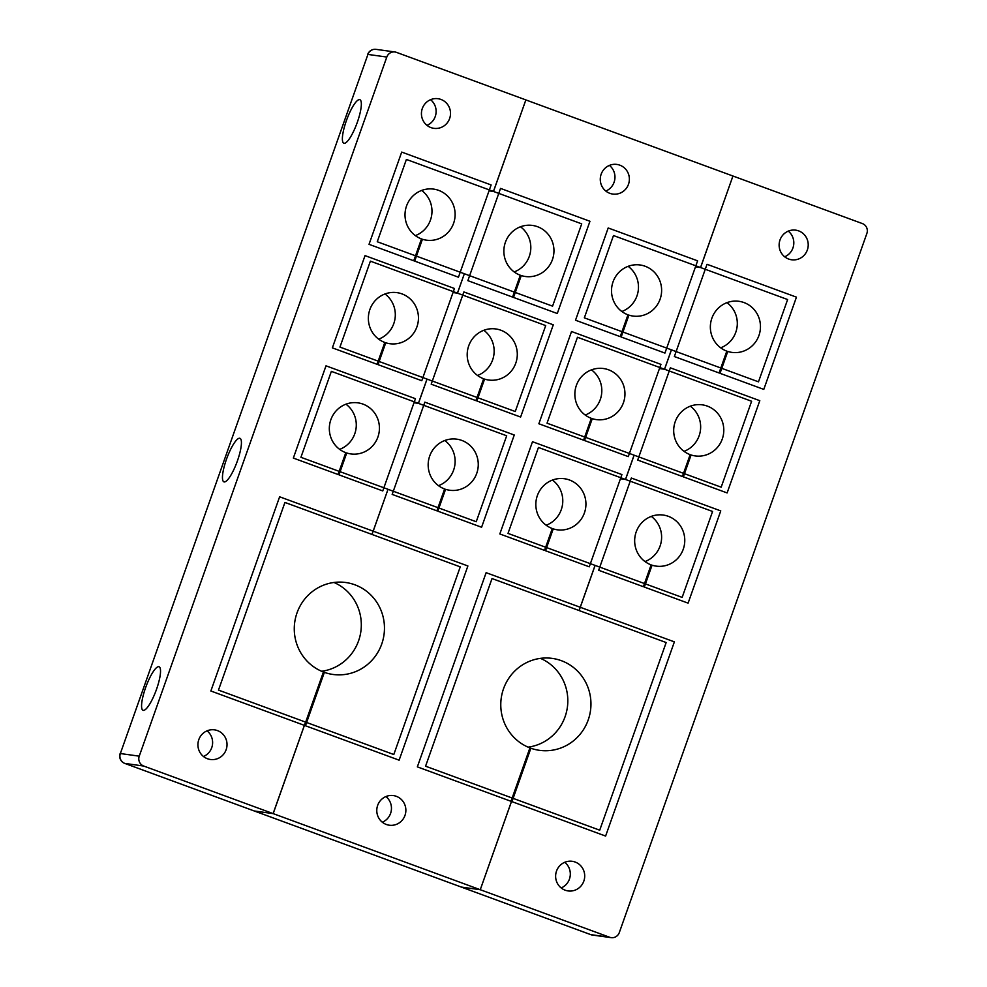 <?xml version="1.0" encoding="UTF-8"?>
<svg xmlns="http://www.w3.org/2000/svg" width="987" height="987" viewBox="0 0 987 987"><rect width="100%" height="100%" fill="white"/><g stroke="black" fill="none" stroke-linecap="round" stroke-linejoin="round"><path stroke-width="1.48" d="M385.905 796.558A14.953 14.521 -82.1 0 1 382.327 822.22M396.293 796.312A14.953 14.521 -82.1 0 1 389.236 825.206A14.953 14.521 -82.1 0 1 377.219 806.86A14.953 14.521 -82.1 0 1 396.293 796.312M609.411 165.409A14.953 14.521 -82.1 0 1 605.833 191.071M619.799 165.162A14.953 14.521 -82.1 0 1 612.742 194.057A14.953 14.521 -82.1 0 1 600.713 175.711A14.953 14.521 -82.1 0 1 619.799 165.162M427.05 379.094L339.947 347.091L370.384 261.16L457.425 293.139L453.021 292.534L457.474 293.164L545.7 325.587L515.263 411.517L427.05 379.094L418.451 403.375L413.997 402.733L418.451 403.375L506.676 435.785L476.24 521.728L388.014 489.305L372.025 534.46L460.25 566.871L393.801 754.524L305.575 722.102L273.177 813.621L254.288 810.981L461.324 887.066A7.736 1.801 -69.8 0 0 461.373 887.091L590.781 934.64L609.67 937.268L143.72 766.048L124.831 763.42L254.239 810.969A7.736 1.801 -69.8 0 0 254.288 810.981M388.014 489.305L371.988 534.436L284.935 502.445L218.485 690.098L305.538 722.089L273.128 813.596L254.239 810.969A7.736 1.801 -69.8 0 1 254.177 810.956A7.736 1.801 -69.8 0 0 254.239 810.969L461.237 887.042A7.736 1.801 -69.8 0 0 461.324 887.066L480.213 889.706L461.373 887.091M386.805 57.049L367.929 54.421L120.352 753.537L139.241 756.165L386.805 57.049A7.736 7.514 97.9 0 1 396.453 52.36L525.861 99.909L493.5 191.453L581.713 223.864L552.572 306.155L464.359 273.744L457.474 293.164M464.359 273.744L457.425 293.139M493.5 191.453L489.034 190.824L493.451 191.429L406.397 159.438L377.256 241.741L464.309 273.72M732.934 176.019L700.585 267.551L787.626 299.542L758.485 381.833L584.341 317.839L613.482 235.548L700.536 267.526L695.49 266.823M671.444 349.842L664.559 369.261L751.613 401.253L721.176 487.183L547.032 423.189L577.469 337.258L664.51 369.249L659.476 368.546M508.009 533.399L538.446 447.469L625.487 479.448L620.441 478.744L625.536 479.472L712.577 511.463L682.153 597.394L595.099 565.403L579.122 610.558L666.163 642.537L599.714 830.19L512.672 798.199L480.262 889.719L512.623 798.187L425.57 766.196L492.019 578.555L579.073 610.534L595.062 565.391L508.009 533.399M700.536 267.526L732.946 176.019L525.849 99.921M461.163 887.005A7.736 1.801 -69.8 0 0 461.237 887.042A7.736 1.801 -69.8 0 0 461.287 887.066L590.695 934.615A7.736 1.801 -69.8 0 0 590.781 934.64A7.736 7.514 -82.1 0 0 592.299 935.022L611.175 937.65A7.736 7.514 97.9 0 0 619.305 932.579L866.87 233.463A7.736 7.514 97.9 0 0 862.391 223.58L732.983 176.031M634.086 455.18L625.487 479.448M671.394 349.817L664.51 369.249M788.255 231.131A14.953 14.521 -82.1 0 1 784.677 256.793M798.643 230.884A14.953 14.521 -82.1 0 1 791.586 259.778A14.953 14.521 -82.1 0 1 779.57 241.433A14.953 14.521 -82.1 0 1 798.643 230.884M564.749 862.28A14.953 14.521 -82.1 0 1 561.184 887.942M575.137 862.033A14.953 14.521 -82.1 0 1 568.093 890.928A14.953 14.521 -82.1 0 1 556.063 872.582A14.953 14.521 -82.1 0 1 575.137 862.033M609.67 937.268A7.736 7.514 97.9 0 0 611.175 937.65M634.135 455.192L625.536 479.472M700.585 267.551L695.49 266.835M659.464 368.546L664.559 369.261M207.06 730.836A14.953 14.521 -82.1 0 1 203.482 756.498M217.448 730.59A14.953 14.521 -82.1 0 1 210.391 759.484A14.953 14.521 -82.1 0 1 198.362 741.138A14.953 14.521 -82.1 0 1 217.448 730.59M430.566 99.687A14.953 14.521 -82.1 0 1 426.989 125.349M440.942 99.44A14.953 14.521 -82.1 0 1 433.898 128.335A14.953 14.521 -82.1 0 1 421.868 109.989A14.953 14.521 -82.1 0 1 440.942 99.44M357.343 122.228A23.207 5.416 -69.8 0 0 359.86 99.687A23.207 5.416 -69.8 0 0 346.375 120.698A23.207 5.416 -69.8 0 0 343.846 143.238A23.207 5.416 -69.8 0 0 357.343 122.228M237.423 460.867A23.207 5.416 -69.8 0 0 239.94 438.314A23.207 5.416 -69.8 0 0 226.455 459.337A23.207 5.416 -69.8 0 0 223.938 481.878A23.207 5.416 -69.8 0 0 237.423 460.867M156.526 689.296A23.207 5.416 -69.8 0 0 159.055 666.743A23.207 5.416 -69.8 0 0 145.57 687.766A23.207 5.416 -69.8 0 0 143.041 710.307A23.207 5.416 -69.8 0 0 156.526 689.296M387.977 489.281L300.924 457.302L331.361 371.359L418.402 403.35L427.001 379.082M139.241 756.165A7.736 7.514 97.9 0 0 143.72 766.048M254.066 810.907A7.736 1.801 -69.8 0 0 254.152 810.944L124.744 763.395A7.736 1.801 -69.8 0 0 124.831 763.42A7.736 7.514 97.9 0 1 120.352 753.537L367.929 54.421A7.736 7.514 -82.1 0 1 376.059 49.35A7.736 7.736 0 0 0 367.695 54.433M525.861 99.909L493.451 191.429M421.474 238.916A25.785 25.045 -82.1 0 1 405.768 208.553A25.785 25.045 -82.1 0 1 433.626 189.109A25.785 25.045 -82.1 0 1 438.672 190.368A25.785 25.045 -82.1 0 1 454.365 220.73A25.785 25.045 -82.1 0 1 426.507 240.174A25.785 25.045 -82.1 0 1 422.424 239.249L414.676 261.111L458.449 277.199L491.119 184.951L401.697 152.084L369.027 244.332L413.738 260.765L421.474 238.916M421.646 190.442A25.785 25.045 -82.1 0 1 431.726 214.87A25.785 25.045 -82.1 0 1 415.354 235.609M422.424 239.249L421.412 239.101M520.309 275.237A25.785 25.045 -82.1 0 1 504.616 244.875A25.785 25.045 -82.1 0 1 532.462 225.431A25.785 25.045 -82.1 0 1 537.508 226.689A25.785 25.045 -82.1 0 1 553.201 257.052A25.785 25.045 -82.1 0 1 525.343 276.496A25.785 25.045 -82.1 0 1 521.259 275.558L513.511 297.432L557.285 313.521L589.955 221.273L500.532 188.406L467.863 280.653L512.574 297.087L520.309 275.237M520.482 226.763A25.785 25.045 -82.1 0 1 530.562 251.191A25.785 25.045 -82.1 0 1 514.19 271.931M521.259 275.558L520.248 275.422M384.807 342.452A25.785 25.045 -82.1 0 1 369.113 312.089A25.785 25.045 -82.1 0 1 396.971 292.633A25.785 25.045 -82.1 0 1 402.005 293.904A25.785 25.045 -82.1 0 1 417.698 324.254A25.785 25.045 -82.1 0 1 389.853 343.71A25.785 25.045 -82.1 0 1 385.757 342.773L378.021 364.647L421.782 380.723L454.452 288.488L365.03 255.621L332.36 347.868L377.071 364.302L384.807 342.452M384.979 293.978A25.785 25.045 -82.1 0 1 395.059 318.406A25.785 25.045 -82.1 0 1 378.687 339.146M385.757 342.773L384.745 342.637M483.642 378.774A25.785 25.045 -82.1 0 1 467.949 348.411A25.785 25.045 -82.1 0 1 495.807 328.955A25.785 25.045 -82.1 0 1 500.841 330.226A25.785 25.045 -82.1 0 1 516.546 360.576A25.785 25.045 -82.1 0 1 488.688 380.032A25.785 25.045 -82.1 0 1 484.592 379.094L476.857 400.969L520.618 417.045L553.288 324.809L463.865 291.942L431.196 384.19L475.907 400.623L483.642 378.774M483.815 330.3A25.785 25.045 -82.1 0 1 493.895 354.728A25.785 25.045 -82.1 0 1 477.523 375.467M484.592 379.094L483.581 378.959M345.783 452.663A25.785 25.045 -82.1 0 1 330.077 422.3A25.785 25.045 -82.1 0 1 357.936 402.844A25.785 25.045 -82.1 0 1 362.982 404.102A25.785 25.045 -82.1 0 1 378.675 434.465A25.785 25.045 -82.1 0 1 350.817 453.921A25.785 25.045 -82.1 0 1 346.733 452.984L338.985 474.858L382.759 490.934L415.428 398.686L326.006 365.832L293.336 458.079L338.047 474.5L345.783 452.663M345.956 404.189A25.785 25.045 -82.1 0 1 356.036 428.617A25.785 25.045 -82.1 0 1 339.664 449.356M346.733 452.984L345.721 452.848M444.619 488.984A25.785 25.045 -82.1 0 1 428.926 458.622A25.785 25.045 -82.1 0 1 456.771 439.166A25.785 25.045 -82.1 0 1 461.817 440.424A25.785 25.045 -82.1 0 1 477.511 470.787A25.785 25.045 -82.1 0 1 449.653 490.243A25.785 25.045 -82.1 0 1 445.569 489.305L437.821 511.167L481.594 527.255L514.264 435.008L424.842 402.153L392.172 494.401L436.883 510.822L444.619 488.984M444.792 440.51A25.785 25.045 -82.1 0 1 454.871 464.939A25.785 25.045 -82.1 0 1 438.499 485.678M445.569 489.305L444.557 489.17M726.814 351.125A25.785 25.045 -82.1 0 1 711.109 320.763A25.785 25.045 -82.1 0 1 738.967 301.306A25.785 25.045 -82.1 0 1 744.001 302.565A25.785 25.045 -82.1 0 1 759.706 332.927A25.785 25.045 -82.1 0 1 731.848 352.384A25.785 25.045 -82.1 0 1 727.752 351.446L720.016 373.32L763.79 389.396L796.447 297.149L707.025 264.294L674.355 356.541L719.067 372.963L726.814 351.125M726.975 302.651A25.785 25.045 -82.1 0 1 737.055 327.079A25.785 25.045 -82.1 0 1 720.683 347.819M727.752 351.446L726.74 351.31M627.966 314.804A25.785 25.045 -82.1 0 1 612.273 284.441A25.785 25.045 -82.1 0 1 640.131 264.985A25.785 25.045 -82.1 0 1 645.165 266.256A25.785 25.045 -82.1 0 1 660.871 296.606A25.785 25.045 -82.1 0 1 633.012 316.062A25.785 25.045 -82.1 0 1 628.916 315.124L621.181 336.999L664.942 353.075L697.612 260.839L608.189 227.972L575.52 320.22L620.231 336.653L627.966 314.804M628.139 266.33A25.785 25.045 -82.1 0 1 638.219 290.758A25.785 25.045 -82.1 0 1 621.847 311.497M628.916 315.124L627.905 314.989M591.312 418.328A25.785 25.045 -82.1 0 1 575.606 387.977A25.785 25.045 -82.1 0 1 603.464 368.521A25.785 25.045 -82.1 0 1 608.498 369.78A25.785 25.045 -82.1 0 1 624.203 400.142A25.785 25.045 -82.1 0 1 596.345 419.598A25.785 25.045 -82.1 0 1 592.262 418.661L584.514 440.523L628.287 456.611L660.945 364.363L571.522 331.509L538.865 423.756L583.576 440.177L591.312 418.328M591.484 369.866A25.785 25.045 -82.1 0 1 601.564 394.294A25.785 25.045 -82.1 0 1 585.18 415.033M592.262 418.661L591.238 418.525M690.147 454.649A25.785 25.045 -82.1 0 1 674.442 424.299A25.785 25.045 -82.1 0 1 702.3 404.843A25.785 25.045 -82.1 0 1 707.334 406.101A25.785 25.045 -82.1 0 1 723.039 436.464A25.785 25.045 -82.1 0 1 695.181 455.92A25.785 25.045 -82.1 0 1 691.097 454.982L683.349 476.844L727.123 492.932L759.793 400.685L670.358 367.83L637.701 460.065L682.412 476.499L690.147 454.649M690.32 406.175A25.785 25.045 -82.1 0 1 700.4 430.603A25.785 25.045 -82.1 0 1 684.016 451.355M691.097 454.982L690.086 454.834M552.288 528.538A25.785 25.045 -82.1 0 1 536.583 498.188A25.785 25.045 -82.1 0 1 564.441 478.732A25.785 25.045 -82.1 0 1 569.474 479.99A25.785 25.045 -82.1 0 1 585.18 510.353A25.785 25.045 -82.1 0 1 557.322 529.809A25.785 25.045 -82.1 0 1 553.226 528.872L545.49 550.734L589.264 566.822L621.921 474.574L532.499 441.72L499.829 533.955L544.54 550.388L552.288 528.538M552.449 480.064A25.785 25.045 -82.1 0 1 562.528 504.493A25.785 25.045 -82.1 0 1 546.156 525.244M553.226 528.872L552.214 528.724M651.124 564.86A25.785 25.045 -82.1 0 1 635.418 534.498A25.785 25.045 -82.1 0 1 663.276 515.054A25.785 25.045 -82.1 0 1 668.31 516.312A25.785 25.045 -82.1 0 1 684.016 546.675A25.785 25.045 -82.1 0 1 656.158 566.119A25.785 25.045 -82.1 0 1 652.062 565.193L644.326 587.055L688.099 603.143L720.757 510.896L631.335 478.029L598.665 570.276L643.388 586.71L651.124 564.86M651.284 516.386A25.785 25.045 -82.1 0 1 661.364 540.814A25.785 25.045 -82.1 0 1 644.992 561.566M652.062 565.193L651.05 565.045M323.428 671.999A46.414 45.069 -82.1 0 1 295.693 617.282A46.414 45.069 -82.1 0 1 345.771 582.515A46.414 45.069 -82.1 0 1 354.839 584.785A46.414 45.069 -82.1 0 1 383.104 639.44A46.414 45.069 -82.1 0 1 332.964 674.454A46.414 45.069 -82.1 0 1 324.365 672.357L305.452 725.753L399.118 760.175L467.887 565.97L279.629 496.794L210.86 690.999L304.514 725.408L323.428 671.999M333.988 582.478A46.414 45.069 -82.1 0 1 360.86 631.483A46.414 45.069 -82.1 0 1 321.614 671.271M323.354 672.209L324.365 672.357M529.92 747.887A46.414 45.069 -82.1 0 1 502.198 693.17A46.414 45.069 -82.1 0 1 552.276 658.403A46.414 45.069 -82.1 0 1 561.344 660.673A46.414 45.069 -82.1 0 1 589.597 715.316A46.414 45.069 -82.1 0 1 539.457 750.33A46.414 45.069 -82.1 0 1 530.87 748.232L511.957 801.641L605.611 836.063L674.38 641.858L486.122 572.682L417.353 766.874L511.007 801.296L529.92 747.887M540.481 658.366A46.414 45.069 -82.1 0 1 567.365 707.358A46.414 45.069 -82.1 0 1 528.107 747.147M529.859 748.097L530.87 748.232M590.608 934.578A7.736 1.801 -69.8 0 0 590.695 934.615A7.736 7.736 0 0 0 592.299 935.022M124.658 763.346A7.736 1.801 -69.8 0 0 124.744 763.395A7.736 7.736 0 0 1 120.13 753.55M394.936 51.978L376.059 49.35"/></g></svg>
